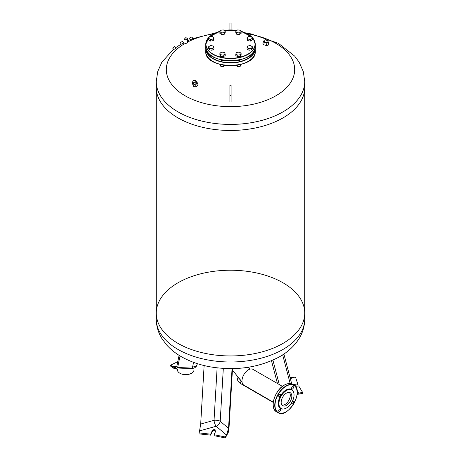 <?xml version="1.0" encoding="UTF-8"?>
<svg xmlns="http://www.w3.org/2000/svg" width="461" height="461" viewBox="0 0 461 461"><rect width="100%" height="100%" fill="white"/><g stroke="black" fill="none" stroke-linecap="round" stroke-linejoin="round"><path stroke-width="0.69" d="M194.006 368.057L194.006 369.82A8.304 4.794 180 0 1 191.574 373.214A8.304 4.794 180 0 1 179.836 373.214L179.836 373.214A8.304 4.794 180 0 1 177.404 369.82L177.404 369.007M179.905 373.254A8.108 4.679 0 0 0 179.974 373.295L179.974 373.295A8.108 4.679 0 0 0 191.436 373.295A8.108 4.679 0 0 0 191.505 373.254M176.24 369.036L170.656 365.175L170.656 366.143L173.699 368.247L175.958 369.065L192.473 368.374A4.95 0.294 -92.4 0 0 192.617 366.881L177.652 367.509L175.958 369.065M170.656 365.175L177.796 361.631M176.263 369.031L172.944 366.737L175.22 367.55L176.891 365.999L179.093 355.327M177.652 367.509L180.044 355.915M223.689 60.362A1.781 1.031 180 0 1 223.228 60.524A1.781 1.031 180 0 1 220.796 59.769M240.204 59.769A1.781 1.031 180 0 1 240.1 59.97A1.781 1.031 180 0 1 237.311 60.362M252.351 38.326L252.351 39.94L250.415 41.058L247.764 40.649L247.056 39.122L247.056 37.502L248.992 36.384L251.643 36.794L252.351 38.326L250.415 39.444L247.764 39.035L247.056 37.502M250.415 41.058L250.415 39.444M247.764 40.649L247.764 39.035M250.542 59.832L251.643 59.665L252.34 58.161M251.643 58.87L251.643 59.665M249.885 60.339A1.383 0.801 0 0 0 250.686 60.109A1.383 0.801 0 0 0 250.749 60.068M251.164 59.74A1.585 0.916 180 0 1 250.824 60.028A1.585 0.916 180 0 1 249.954 60.287M252.351 46.688L252.351 48.307L251.643 49.834L248.992 50.243L247.056 49.125L247.056 47.512L247.764 45.979L250.415 45.57L252.351 46.688L251.643 48.221L248.992 48.63L247.056 47.512M248.992 50.243L248.992 48.63M251.643 49.834L251.643 48.221M235.807 31.008L235.807 32.627L236.516 34.154L239.167 34.563L241.103 33.446L241.103 31.832L240.394 30.299L237.743 29.89L235.807 31.008L236.516 32.541L239.167 32.95L241.103 31.832M236.516 34.154L236.516 32.541M239.167 34.563L239.167 32.95M219.897 31.832L219.897 33.446L221.833 34.563L224.484 34.154L225.193 32.627L225.193 31.008L223.257 29.89L220.606 30.299L219.897 31.832L221.833 32.95L224.484 32.541L225.193 31.008M221.833 34.563L221.833 32.95M224.484 34.154L224.484 32.541M219.897 53.182L219.897 54.801L220.606 56.328L223.257 56.738L225.193 55.62L225.193 54.006L224.484 52.473L221.833 52.064L219.897 53.182L220.606 54.715L223.257 55.124L225.193 54.006M223.257 56.738L223.257 55.124M220.606 56.328L220.606 54.715M225.193 65.433L223.257 66.568L220.606 66.159L219.897 64.384M220.606 64.569L220.606 66.159M223.257 65.139L223.257 66.568M223.591 66.563A1.383 0.801 180 0 1 223.527 66.603A1.383 0.801 180 0 1 222.185 66.81A1.383 0.801 180 0 1 221.568 66.603A1.383 0.801 180 0 1 221.499 66.563M221.084 66.234A1.585 0.916 0 0 0 221.424 66.522A1.585 0.916 0 0 0 222.133 66.764A1.585 0.916 0 0 0 223.666 66.522A1.585 0.916 0 0 0 224.086 66.09M241.103 64.384L240.394 66.159L237.743 66.568L235.807 65.433M237.743 65.139L237.743 66.568M240.394 64.569L240.394 66.159M239.501 66.563A1.383 0.801 180 0 1 239.432 66.603A1.383 0.801 180 0 1 238.815 66.81A1.383 0.801 180 0 1 237.473 66.603A1.383 0.801 180 0 1 237.409 66.563M236.914 66.09A1.585 0.916 0 0 0 237.334 66.522A1.585 0.916 0 0 0 238.867 66.764A1.585 0.916 0 0 0 239.576 66.522A1.585 0.916 0 0 0 239.916 66.234M235.807 54.006L235.807 55.62L237.743 56.738L240.394 56.328L241.103 54.801L241.103 53.182L239.167 52.064L236.516 52.473L235.807 54.006L237.743 55.124L240.394 54.715L241.103 53.182M240.394 56.328L240.394 54.715M237.743 56.738L237.743 55.124M213.944 47.512L213.944 49.125L212.008 50.243L209.357 49.834L208.649 48.307L208.649 46.688L210.585 45.57L213.236 45.979L213.944 47.512L212.008 48.63L209.357 48.221L208.649 46.688M212.008 50.243L212.008 48.63M209.357 49.834L209.357 48.221M208.66 58.161L209.357 59.665L210.458 59.832M209.357 58.87L209.357 59.665M210.251 60.068A1.383 0.801 0 0 0 210.314 60.109A1.383 0.801 0 0 0 211.115 60.339M211.046 60.287A1.585 0.916 180 0 1 210.176 60.028A1.585 0.916 180 0 1 209.836 59.74M213.944 37.502L213.944 39.122L213.236 40.649L210.585 41.058L208.649 39.94L208.649 38.326L209.357 36.794L212.008 36.384L213.944 37.502L213.236 39.035L210.585 39.444L208.649 38.326M213.236 40.649L213.236 39.035M210.585 41.058L210.585 39.444M231.094 102.031L231.094 85.227L229.906 85.227L229.906 102.031M231.094 29.919L231.094 23.05L229.906 23.05L229.906 29.919M184.002 38.799A1.7 0.985 0 0 0 184.504 39.49A1.7 0.985 0 0 0 186.359 39.704A1.7 0.985 0 0 0 187.408 38.799A1.7 0.985 0 0 0 185.708 37.814A1.7 0.985 0 0 0 184.002 38.799L184.072 44.002A64.177 37.053 0 0 0 185.656 96.09A64.177 37.053 0 0 0 275.88 95.784A64.177 37.053 0 0 0 247.557 33.866M213.443 33.866A64.177 37.053 0 0 0 187.408 42.13M183.236 43.386L183.668 43L182.665 41.265L180.349 42.602L181.242 44.147L183.236 43.386M172.656 48.053L173.682 49.494L175.745 48.538L176.004 48.146L174.828 46.498L172.656 48.053L174.828 46.498M192.162 39.058L192.784 38.712L191.978 36.909L189.54 37.992L190.266 39.64L192.162 39.058M184.072 44.002L187.408 42.954L187.408 38.799M304.738 319.133C304.663 326.117 302.773 332.617 299.056 338.639C294.158 346.344 287.272 352.596 278.386 357.396C257.901 367.878 235.058 371.007 209.859 366.777C199.809 364.928 190.733 361.804 182.625 357.402C176.194 353.904 170.754 349.622 166.306 344.569L161.869 338.518C158.204 332.525 156.331 326.065 156.262 319.133A74.238 42.861 0 0 0 230.5 361.994A74.238 42.861 0 0 0 304.738 319.133L304.738 313.088A74.238 42.861 0 0 0 282.991 282.783A74.238 42.861 0 0 0 202.091 273.488A74.238 42.861 0 0 0 156.262 313.088A74.238 42.861 0 0 0 230.5 355.95A74.238 42.861 0 0 0 304.738 313.088A74.238 42.861 180 0 1 258.909 352.682A74.238 42.861 180 0 1 178.009 343.393A74.238 42.861 180 0 1 156.262 313.088L156.262 87.602A74.238 42.861 0 0 0 230.5 130.463A74.238 42.861 0 0 0 304.738 87.602A74.238 42.861 180 0 1 282.991 117.912A74.238 42.861 180 0 1 178.009 117.912A74.238 42.861 180 0 1 156.262 87.602L156.262 81.557A74.238 42.861 0 0 0 230.5 124.418A74.238 42.861 0 0 0 304.738 81.557L303.286 71.513L299.131 62.177L294.694 56.127L278.375 43.288L251.141 33.912L246.053 33.1M185.357 39.001L186.204 38.799L185.357 39.001M174.028 47.108L173.342 47.564L174.028 47.108M267.927 41.45L268.798 42.591L266.971 42.879L264.384 42.055L263.611 40.937L264.839 40.747M268.273 40.165L267.732 42.176A1.585 0.547 -165.1 0 1 266.746 42.418A1.585 0.547 -165.1 0 1 265.15 41.934A1.585 0.547 -165.1 0 1 264.672 41.357L265.208 39.346A1.585 0.547 14.9 0 0 265.686 39.923A1.585 0.547 14.9 0 0 267.282 40.407A1.585 0.547 14.9 0 0 268.273 40.165A1.585 0.547 14.9 0 0 266.879 39.225A1.585 0.547 14.9 0 0 265.208 39.346M268.798 42.591L268.089 45.247L266.262 45.535L263.675 44.711L262.903 43.593L263.611 40.937M263.675 44.711L264.384 42.055M266.262 45.535L266.971 42.879M192.836 82.306L192.202 82.934L192.975 84.812L195.562 84.87L197.389 83.055L196.617 81.176L195.787 81.153M192.784 82.173L193.32 83.562A1.585 1.17 -21.1 0 0 195.216 84.086A1.585 1.17 -21.1 0 0 196.277 82.421L195.735 81.032A1.585 1.17 158.9 0 1 194.68 82.692A1.585 1.17 158.9 0 1 192.784 82.173A1.585 1.17 158.9 0 1 193.459 80.698A1.585 1.17 158.9 0 1 195.314 80.554A1.585 1.17 158.9 0 1 195.735 81.032M192.911 84.772L192.202 82.934M195.562 84.87L196.271 86.708L193.683 86.651L192.975 84.812M196.271 86.708L198.097 84.893L197.389 83.055M289.41 392.409A7.532 4.351 -60 0 1 288.719 400.523A7.532 4.351 -60 0 1 282.034 405.179M283.797 408.953L283.29 409.022A11.035 6.368 -60 0 1 278.398 401.79A11.035 6.368 -60 0 1 286.074 389.989A11.035 6.368 -60 0 1 293.363 391.573L293.553 392.046A10.689 6.172 -60 0 1 291.836 402.326A10.689 6.172 -60 0 1 283.797 408.953A10.689 6.172 -60 0 1 279.061 401.946A10.689 6.172 -60 0 1 286.494 390.513A10.689 6.172 -60 0 1 293.553 392.046M279.637 396.414A1.383 0.801 120 0 0 280.542 395.192A1.383 0.801 120 0 0 280.334 394.08A1.383 0.801 120 0 0 279.637 394.149A1.383 0.801 120 0 0 278.732 395.371A1.383 0.801 120 0 0 278.945 396.483A1.383 0.801 120 0 0 279.637 396.414M292.505 388.986A1.383 0.801 120 0 0 293.409 387.764A1.383 0.801 120 0 0 293.202 386.652A1.383 0.801 120 0 0 292.505 386.721A1.383 0.801 120 0 0 291.6 387.943A1.383 0.801 120 0 0 291.813 389.055A1.383 0.801 120 0 0 292.505 388.986M291.663 402.62A1.383 0.801 120 0 0 291.813 403.911A1.383 0.801 120 0 0 292.505 403.842A1.383 0.801 120 0 0 293.409 402.62A1.383 0.801 120 0 0 293.202 401.514A1.383 0.801 120 0 0 292.505 401.583A1.383 0.801 120 0 0 292.003 402.027M279.637 411.275A1.383 0.801 120 0 0 280.542 410.054A1.383 0.801 120 0 0 280.334 408.942A1.383 0.801 120 0 0 279.637 409.011A1.383 0.801 120 0 0 278.732 410.232A1.383 0.801 120 0 0 278.945 411.339A1.383 0.801 120 0 0 279.637 411.275M286.494 393.089A7.532 4.351 120 0 0 281.573 399.727A7.532 4.351 120 0 0 282.726 405.761A7.532 4.351 120 0 0 290.257 401.416A7.532 4.351 120 0 0 290.257 392.714A7.532 4.351 120 0 0 286.494 393.089M237.548 368.425L239.219 368.31M273.298 402.148L243.869 385.154A9.116 5.261 -60 0 1 241.979 380.982A9.116 5.261 -60 0 1 245.955 371.808A9.116 5.261 -60 0 1 252.985 369.365L282.414 386.358M232.511 368.621L228.979 428.672L228.31 432.245L226.524 435.057L228.541 428.35L232.05 368.627M228.541 428.35L220.208 421.268A4.95 1.982 3.4 0 0 214.037 420.311L200.685 424.045L204.125 365.556M200.685 424.045L199.567 430.891L216.163 426.252A4.95 1.758 74.4 0 1 214.037 420.311L217.119 367.866M228.31 432.245L225.325 436.982L225.325 437.95L214.083 435.68L214.083 434.706L215.823 430.954A1.781 1.031 0 0 0 215.886 430.689A1.781 1.031 0 0 0 214.336 429.669A1.781 1.031 0 0 0 212.383 430.424L210.642 434.176L210.642 435.144L198.939 433.87L199.78 430.107M210.642 434.176L198.939 432.896M210.642 435.144L212.383 431.392A1.781 1.031 180 0 1 213.933 430.637A1.781 1.031 180 0 1 215.708 431.208M225.325 436.982L214.083 434.706M225.325 437.95L228.322 432.262M223.314 368.414L220.208 421.268A4.95 3.342 -49.6 0 1 216.163 426.252L226.524 435.057M291.75 384.03L283.901 354.025M290.194 383.61L282.668 354.843M297.172 393.227L299.258 393.066L297.161 393.51M295.294 386.404L298.653 385.88L302.589 392.374L302.589 393.342L297.074 394.443M302.589 392.374L297.155 393.521M294.187 385.413L297.731 384.866L297.731 383.898L292.885 384.647M291.548 377.536L295.518 377.138L297.731 383.898M290.516 379.311L292.038 377.501L290.038 377.473M197.135 364.271A4.95 3.388 -168.4 0 1 197.112 364.426A4.95 3.388 -168.4 0 1 192.617 366.881L193.551 362.352M176.701 366.576L172.944 366.737M255.048 48.37A24.548 14.17 180 0 1 230.5 62.661A24.548 14.17 180 0 1 205.952 48.37M255.244 51.396L255.181 47.598A24.744 14.285 180 0 1 255.244 48.647A24.744 14.285 180 0 1 230.5 62.938A24.744 14.285 180 0 1 205.756 48.647A24.744 14.285 180 0 1 205.819 47.604L205.756 51.396A24.744 14.285 180 0 0 230.5 65.681A24.744 14.285 180 0 0 255.244 51.396C256.696 69.957 204.304 69.957 205.756 51.396M247.926 61.538A24.548 14.17 180 0 1 213.074 61.538M209.248 37.03A24.548 14.17 0 0 0 228.892 58.265A24.548 14.17 0 0 0 253.181 38.701A24.548 14.17 0 0 0 251.752 37.03M251.487 36.771A24.548 14.17 0 0 0 240.844 31.273M236.816 30.426A24.548 14.17 0 0 0 224.184 30.426M220.156 31.273A24.548 14.17 0 0 0 209.513 36.771M251.7 36.915A24.744 14.285 180 0 1 253.36 38.816A24.744 14.285 180 0 1 255.244 44.285A24.744 14.285 180 0 1 230.5 58.57A24.744 14.285 180 0 1 205.756 44.285A24.744 14.285 180 0 1 209.3 36.915M209.444 36.782A24.744 14.285 180 0 1 213.074 34.143M247.926 34.143A24.744 14.285 180 0 1 251.556 36.782M209.346 36.822L205.756 44.285L205.756 46.549A24.744 14.285 0 0 0 230.5 60.835A24.744 14.285 0 0 0 255.244 46.549L255.244 44.285L253.343 38.747L251.654 36.822M247.926 56.691A24.548 14.17 180 0 1 213.074 56.691M231.094 95.64L229.906 95.64M273.194 404.412A15.639 9.03 -60 0 1 284.253 385.177A15.639 9.03 -60 0 1 284.322 385.137M284.391 385.096A15.835 9.145 120 0 0 274.047 399.053A15.835 9.145 120 0 0 276.473 411.742C269.236 408.337 274.739 390.035 284.293 385.085C287.376 383.35 290.05 383.091 292.309 384.313A15.835 9.145 120 0 0 284.391 385.096M286.004 411.806A15.835 9.145 -60 0 1 278.012 412.63A15.835 9.145 -60 0 1 275.586 399.941A15.835 9.145 -60 0 1 285.935 385.984A15.835 9.145 -60 0 1 293.853 385.2A15.835 9.145 -60 0 1 297.132 392.53M286.074 386.226A15.639 9.03 120 0 0 276.496 410.912A15.639 9.03 120 0 0 295.651 399.854A15.639 9.03 120 0 0 286.074 386.226M238.17 378.314A0.991 0.57 180 0 1 237.075 377.749L237.075 377.063M239.639 379.824L241.362 381.737A0.991 0.57 120 0 0 240.371 382.307A0.991 0.57 120 0 0 240.371 383.454C238.349 382.083 237.254 380.181 237.075 377.749M212.383 431.392L212.383 430.424M299.258 393.066L297.184 392.253M279.297 384.56L272.906 360.122M192.473 368.374A4.95 4.95 0 0 0 197.112 364.426L197.273 363.631M251.625 36.794L240.821 31.221M236.868 30.397L224.132 30.397M220.179 31.221L209.375 36.794M205.756 46.549C204.304 65.11 256.696 65.11 255.244 46.549M181.208 44.089L175.664 47.667M173.526 49.275L161.92 62.091L157.731 71.467L156.262 81.557M214.947 33.1L192.75 38.643M183.547 42.792L184.002 42.55M187.408 40.879L190.266 39.629M304.738 313.088L304.738 81.557M156.262 319.133L156.262 313.088M276.473 411.742L278.012 412.63C287.895 419.372 304.629 390.386 293.853 385.2L292.309 384.313M242.031 381.921L232.425 370.097M250.202 369.082L248.491 367.233M242.065 382.146L241.362 381.737M273.258 402.441L240.371 383.454M277.424 383.477L271.477 360.75"/></g></svg>
